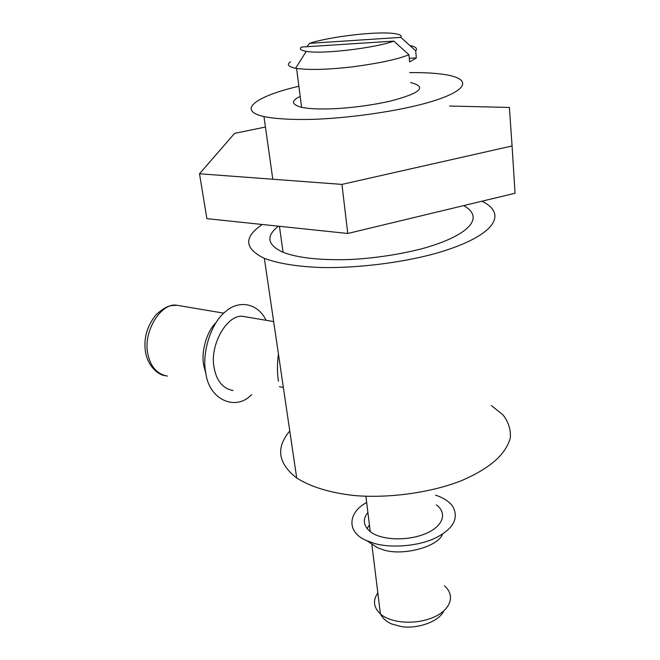 <?xml version="1.0" encoding="UTF-8"?>
<svg xmlns="http://www.w3.org/2000/svg" width="660" height="660" viewBox="0 0 660 660"><rect width="100%" height="100%" fill="white"/><g stroke="black" fill="none" stroke-linecap="round" stroke-linejoin="round"><path stroke-width="0.99" d="M409.282 58.311L416.336 57.907L409.621 61.957L408.952 54.747L393.83 41.11L301.447 47.066C299.112 48.922 300.696 50.35 306.19 51.34C321.783 54.466 375.779 47.974 393.83 41.11M306.991 46.711L309.515 43.354L400.793 37.364L415.685 50.795L416.336 57.907M290.499 61.776C286.514 64.523 288.205 66.693 295.589 68.277L296.587 68.442C309.763 70.158 328.292 69.638 352.192 66.883C378.394 63.451 397.312 59.408 408.952 54.747M300.185 96.393C290.812 100.831 291.283 104.478 301.595 107.349C319.621 110.888 356.713 108.578 389.977 101.203C420.61 93.175 427.507 86.955 410.66 82.549M415.685 50.795C417.78 48.535 415.825 46.761 409.81 45.482M309.515 43.354C328.556 36.927 375.507 31.168 393.352 33.454C399.745 34.229 402.229 35.533 400.793 37.364M289.781 430.98C275.657 447.694 277.959 463.369 296.703 478.005C310.745 486.857 329.637 492.673 353.397 495.445C387.164 498.58 429.817 493.028 460.944 480.892C490.438 468.254 505.997 454.105 510.337 437.77C510.914 429.66 508.472 422.029 502.994 414.884L491.378 405.587M367.9 512.473C362.439 519.263 363.231 525.657 370.268 531.671C380.292 539.797 405.718 541.678 425.122 533.857C442.249 526.961 448.14 513.703 436.458 504.883M298.881 86.287C259.099 95.32 234.91 109.956 263.967 116.589C276.342 119.006 293.32 119.905 314.894 119.287C345.625 118.09 385.093 112.951 414.463 106.079C462.858 94.71 476.957 80.52 447.051 74.918C437.827 73.375 427.119 72.6 414.917 72.6L409.728 72.616M278.429 226.19C265.642 236.206 267.193 244.91 283.09 252.31C298.303 258.101 321.189 260.486 351.747 259.462C376.258 257.977 399.589 254.422 421.74 248.787C468.55 235.975 485.62 217.602 463.658 205.615M262.235 224.483C243.548 237.196 244.249 248.49 264.338 258.349C278.396 263.596 297.47 266.656 321.568 267.523C355.847 268.249 400.232 263.051 434.569 253.729C491.469 237.765 510.097 215.209 482.006 201.201M442.53 534.014C438.653 546.694 402.014 556.644 382.561 549.582L377.578 547.75L369.922 542.718M367.067 528.627L369.435 524.923M366.671 502.54C348.447 511.863 345.56 532.183 366.861 540.713L373.502 543.13C389.524 548.435 419.075 546.521 436.54 537.43C453.882 528.305 459.178 517.77 452.413 505.824C448.503 501.055 442.868 497.5 435.501 495.148M278.446 354.098C277.109 363.495 277.101 372.537 278.429 381.241M215.853 322.798C206.093 332.343 200.987 352.918 203.791 365.764L205.904 373.453M251.567 394.63C236.297 411.304 208.939 400.397 205.771 372.718C201.556 353.314 211.002 322.476 225.827 311.363C238.705 299.937 257.647 302.775 266.104 320.298M233.087 390.563C222.915 388.608 216.612 381.059 214.178 367.917C209.113 345.122 227.609 313.318 243.243 316.437L247.566 317.171M265.444 127.033L234.605 133.353L199.51 173.77L206.877 218.658L347.77 233.483L341.938 184.396L512.069 145.959L509.388 107.44L449.608 106.037M199.51 173.77L341.938 184.396M347.77 233.483L515.056 193.248L512.069 145.959M444.428 585.824C455.895 595.617 450.31 609.956 433.76 617.191C415.008 625.383 390.291 622.949 380.432 613.957C373.502 607.307 372.636 600.328 377.85 593.018M181.36 306.009L176.954 305.266C160.982 302.115 142.527 332.318 147.931 354.181C150.546 366.778 157.047 374.096 167.434 376.117M306.265 51.348L295.589 68.277M296.587 68.442L301.595 107.349M370.268 531.671L365.904 496.303M263.967 116.589L272.795 179.239M279.427 226.297L283.09 252.31M443.825 610.838C438.257 623.221 413.614 629.31 400.826 626.439L391.561 623.947C386.447 621.712 382.734 618.379 380.432 613.957L371.844 544.393M377.578 547.75L366.861 540.713M264.338 258.349L296.703 478.005M164.686 375.631C158.103 374.665 148.517 366.712 145.769 353.389C143.17 339.421 146.602 326.535 156.057 314.738C167.722 304.268 171.27 305.753 176.954 305.266L223.781 313.162M243.243 316.437L273.652 321.568M205.045 371.011L205.516 371.11M279.444 386.694L283.371 387.519M214.129 324.745L214.599 324.827"/></g></svg>
